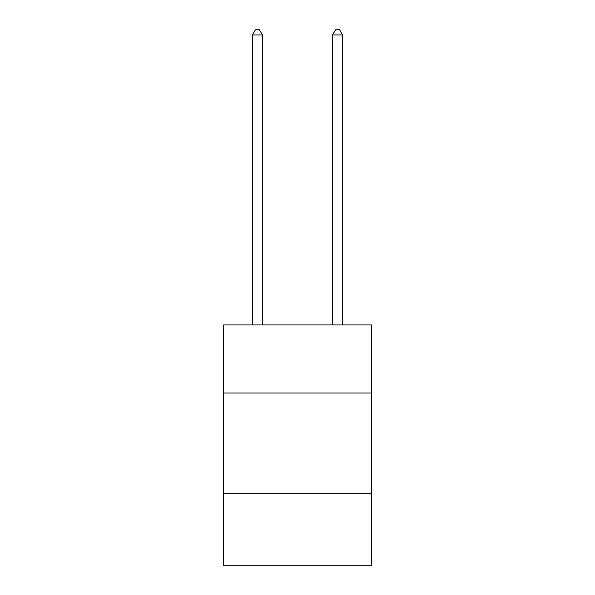 <?xml version="1.0" encoding="UTF-8"?>
<svg xmlns="http://www.w3.org/2000/svg" width="595" height="595" viewBox="0 0 595 595"><rect width="100%" height="100%" fill="white"/><g stroke="black" fill="none" stroke-linecap="round" stroke-linejoin="round"><path stroke-width="0.89" d="M371.6 393.027L371.6 324.937L223.4 324.937L223.4 393.027L371.6 393.027L371.6 565.25L223.4 565.25L223.4 393.027M371.6 493.158L223.4 493.158M262.454 324.937L262.454 34.956L252.444 34.956L252.444 324.937M252.444 34.956L255.448 29.75L259.45 29.75L262.454 34.956M342.556 324.937L342.556 34.956L332.546 34.956L332.546 324.937M332.546 34.956L335.55 29.75L339.552 29.75L342.556 34.956"/></g></svg>

